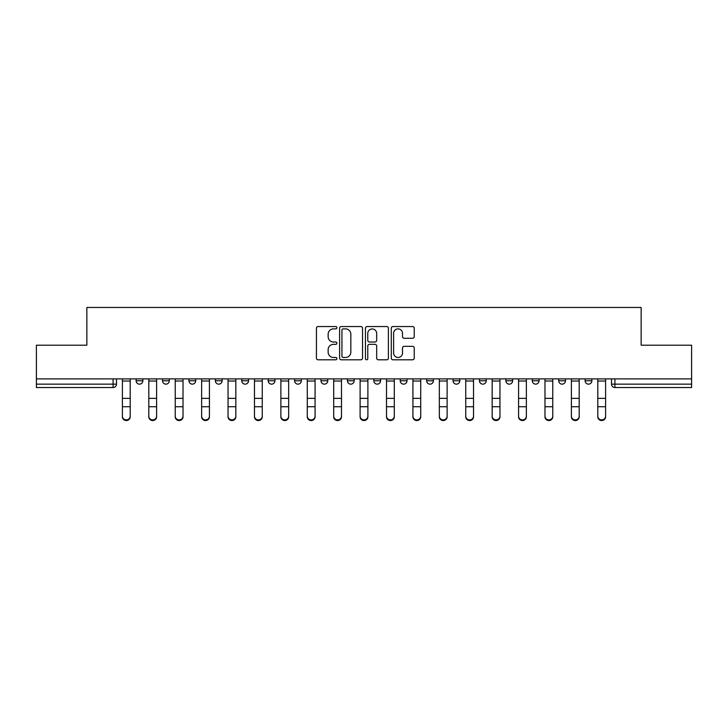 <?xml version="1.0" encoding="UTF-8"?>
<svg xmlns="http://www.w3.org/2000/svg" width="728" height="728" viewBox="0 0 728 728"><rect width="100%" height="100%" fill="white"/><g stroke="black" fill="none" stroke-linecap="round" stroke-linejoin="round"><path stroke-width="1.09" d="M336.909 327.718A1.165 1.165 0 0 0 335.754 326.554L318.091 326.554A1.665 1.665 0 0 0 316.434 328.219L316.434 358.131A1.665 1.665 0 0 0 318.091 359.796L335.754 359.796A1.165 1.165 0 0 0 336.909 358.631A1.165 1.165 0 0 0 335.754 357.466L333.46 357.466A5.314 5.314 0 0 1 328.146 352.152L328.146 349.658A5.314 5.314 0 0 1 333.46 344.335L335.754 344.335A1.165 1.165 0 0 0 336.909 343.179A1.165 1.165 0 0 0 335.754 342.014L333.46 342.014A5.314 5.314 0 0 1 328.146 336.691L328.146 334.197A5.314 5.314 0 0 1 333.46 328.883L335.754 328.883A1.165 1.165 0 0 0 336.909 327.718M426.644 378.897L426.644 380.762L433.415 380.762A3.385 3.385 0 0 1 430.03 384.147A3.385 3.385 0 0 1 426.644 380.762L426.644 378.897M347.411 378.897L347.411 380.762L354.181 380.762A3.385 3.385 0 0 1 350.796 384.147A3.385 3.385 0 0 1 347.411 380.762L347.411 378.897M294.585 378.897L294.585 380.762L301.356 380.762A3.385 3.385 0 0 1 297.97 384.147A3.385 3.385 0 0 1 294.585 380.762L294.585 378.897M268.177 378.897L268.177 380.762L274.947 380.762A3.385 3.385 0 0 1 271.562 384.147A3.385 3.385 0 0 1 268.177 380.762L268.177 378.897M215.352 378.897L215.352 380.762L222.122 380.762A3.385 3.385 0 0 1 218.737 384.147A3.385 3.385 0 0 1 215.352 380.762L215.352 378.897M412.567 338.274A1.665 1.665 0 0 0 414.232 336.609L414.232 328.219A1.665 1.665 0 0 0 412.567 326.554L392.956 326.554A1.665 1.665 0 0 0 391.291 328.219L391.291 358.131A1.665 1.665 0 0 0 392.956 359.796L412.567 359.796A1.665 1.665 0 0 0 414.232 358.131L414.232 347.993A1.665 1.665 0 0 0 412.567 346.337L404.176 346.337A1.665 1.665 0 0 0 402.511 347.993L402.511 353.025A4.45 4.45 0 0 1 398.07 357.466A4.45 4.45 0 0 1 393.621 353.025L393.621 333.333A4.45 4.45 0 0 1 398.07 328.883A4.45 4.45 0 0 1 402.511 333.333L402.511 336.609A1.665 1.665 0 0 0 404.176 338.274L412.567 338.274M36.4 378.897L36.4 345.209L86.85 345.209L86.85 307.453L641.15 307.453L641.15 345.209L691.6 345.209L691.6 378.897L36.4 378.897L36.4 384.147L116.48 384.147L116.48 378.897L116.48 384.147A3.385 3.385 0 0 1 113.095 387.533L36.4 387.533L36.4 384.147M362.544 328.219A1.665 1.665 0 0 0 360.888 326.554L341.277 326.554A1.665 1.665 0 0 0 339.612 328.219L339.612 358.131A1.665 1.665 0 0 0 341.277 359.796L360.888 359.796A1.665 1.665 0 0 0 362.544 358.131L362.544 328.219M367.112 326.554L386.723 326.554A1.665 1.665 0 0 1 388.388 328.219L388.388 358.131A1.665 1.665 0 0 1 386.723 359.796L378.333 359.796A1.665 1.665 0 0 1 376.667 358.131L376.667 346A1.665 1.665 0 0 0 375.011 344.335L369.442 344.335A1.665 1.665 0 0 0 367.776 346L367.776 358.631A1.165 1.165 0 0 1 366.621 359.796A1.165 1.165 0 0 1 365.456 358.631L365.456 328.219A1.665 1.665 0 0 1 367.112 326.554M611.52 378.897L611.52 384.147L691.6 384.147L691.6 387.533L614.905 387.533A3.385 3.385 0 0 1 611.52 384.147M691.6 378.897L691.6 384.147M591.882 378.897L591.882 380.762A3.385 3.385 0 0 1 588.497 384.147A3.385 3.385 0 0 1 585.112 380.762L591.882 380.762A3.385 3.385 0 0 1 588.497 384.147M585.112 378.897L585.112 380.762M565.474 378.897L565.474 380.762A3.385 3.385 0 0 1 562.08 384.147A3.385 3.385 0 0 1 558.695 380.762L565.474 380.762M558.695 378.897L558.695 380.762M539.057 378.897L539.057 380.762A3.385 3.385 0 0 1 535.672 384.147A3.385 3.385 0 0 1 532.286 380.762L539.057 380.762M532.286 378.897L532.286 380.762M512.649 378.897L512.649 380.762A3.385 3.385 0 0 1 509.263 384.147A3.385 3.385 0 0 1 505.878 380.762L512.649 380.762M505.878 378.897L505.878 380.762M486.24 378.897L486.24 380.762A3.385 3.385 0 0 1 482.846 384.147A3.385 3.385 0 0 1 479.461 380.762A3.385 3.385 0 0 0 482.846 384.147M479.461 378.897L479.461 380.762L486.24 380.762M459.823 378.897L459.823 380.762A3.385 3.385 0 0 1 456.438 384.147A3.385 3.385 0 0 1 453.053 380.762A3.385 3.385 0 0 0 456.438 384.147M453.053 378.897L453.053 380.762L459.823 380.762M433.415 378.897L433.415 380.762A3.385 3.385 0 0 1 430.03 384.147M407.007 378.897L407.007 380.762A3.385 3.385 0 0 1 403.612 384.147A3.385 3.385 0 0 1 400.227 380.762L407.007 380.762M400.227 378.897L400.227 380.762M380.589 378.897L380.589 380.762A3.385 3.385 0 0 1 377.204 384.147A3.385 3.385 0 0 1 373.819 380.762L380.589 380.762L380.589 378.897M373.819 378.897L373.819 380.762M354.181 378.897L354.181 380.762M327.773 378.897L327.773 380.762A3.385 3.385 0 0 1 324.388 384.147A3.385 3.385 0 0 1 320.993 380.762L327.773 380.762L327.773 378.897M320.993 378.897L320.993 380.762M301.356 378.897L301.356 380.762L301.356 378.897M274.947 380.762L274.947 378.897L274.947 380.762A3.385 3.385 0 0 1 271.562 384.147M248.539 378.897L248.539 380.762A3.385 3.385 0 0 1 245.154 384.147A3.385 3.385 0 0 1 241.76 380.762A3.385 3.385 0 0 0 245.154 384.147A3.385 3.385 0 0 0 248.539 380.762L248.539 378.897M241.76 378.897L241.76 380.762L248.539 380.762M222.122 378.897L222.122 380.762M195.714 378.897L195.714 380.762A3.385 3.385 0 0 1 192.328 384.147A3.385 3.385 0 0 1 188.943 380.762A3.385 3.385 0 0 0 192.328 384.147A3.385 3.385 0 0 0 195.714 380.762L188.943 380.762L188.943 378.897M162.526 378.897L162.526 380.762L169.306 380.762L169.306 378.897L169.306 380.762A3.385 3.385 0 0 1 165.92 384.147A3.385 3.385 0 0 1 162.526 380.762A3.385 3.385 0 0 0 165.92 384.147M136.118 378.897L136.118 380.762L142.888 380.762L142.888 378.897L142.888 380.762A3.385 3.385 0 0 1 139.503 384.147A3.385 3.385 0 0 1 136.118 380.762A3.385 3.385 0 0 0 139.503 384.147M343.106 328.883A1.165 1.165 0 0 0 341.942 330.048L341.942 356.301A1.165 1.165 0 0 0 343.106 357.466L345.509 357.466A5.314 5.314 0 0 0 350.832 352.152L350.832 334.197A5.314 5.314 0 0 0 345.509 328.883L343.106 328.883M376.667 333.415A4.45 4.45 0 0 0 372.226 328.965A4.45 4.45 0 0 0 367.776 333.415L367.776 340.349A1.665 1.665 0 0 0 369.442 342.014L375.011 342.014A1.665 1.665 0 0 0 376.667 340.349L376.667 333.415M122.404 416.826L122.404 416.17A3.895 3.722 0 0 0 126.299 419.892A3.895 3.722 0 0 0 130.194 416.17L130.194 416.826A3.895 3.722 180 0 1 126.299 420.547A3.895 3.722 180 0 1 122.404 416.826L122.404 407.389M122.404 378.897L122.404 416.17M130.194 378.897L130.194 416.17M148.812 416.826L148.812 416.17A3.895 3.722 0 0 0 152.707 419.892A3.895 3.722 0 0 0 156.602 416.17L156.602 416.826A3.895 3.722 180 0 1 152.707 420.547A3.895 3.722 180 0 1 148.812 416.826L148.812 407.389M175.23 416.826L175.23 416.17A3.895 3.722 0 0 0 179.124 419.892A3.895 3.722 0 0 0 183.019 416.17L183.019 416.826A3.895 3.722 180 0 1 179.124 420.547A3.895 3.722 180 0 1 175.23 416.826L175.23 407.389M148.812 378.897L148.812 416.17M156.602 378.897L156.602 416.17M175.23 378.897L175.23 416.17M183.019 378.897L183.019 416.17M201.638 416.826L201.638 416.17A3.895 3.722 0 0 0 205.533 419.892A3.895 3.722 0 0 0 209.427 416.17L209.427 416.826A3.895 3.722 180 0 1 205.533 420.547A3.895 3.722 180 0 1 201.638 416.826L201.638 407.389M228.046 416.826L228.046 416.17A3.895 3.722 0 0 0 231.941 419.892A3.895 3.722 0 0 0 235.836 416.17L235.836 416.826A3.895 3.722 180 0 1 231.941 420.547A3.895 3.722 180 0 1 228.046 416.826L228.046 407.389M254.463 416.826L254.463 416.17A3.895 3.722 0 0 0 258.358 419.892A3.895 3.722 0 0 0 262.253 416.17L262.253 416.826A3.895 3.722 180 0 1 258.358 420.547A3.895 3.722 180 0 1 254.463 416.826L254.463 407.389M201.638 378.897L201.638 416.17M209.427 378.897L209.427 416.17M228.046 378.897L228.046 416.17M235.836 378.897L235.836 416.17M254.463 378.897L254.463 416.17M262.253 378.897L262.253 416.17M280.871 416.826L280.871 416.17A3.895 3.722 0 0 0 284.766 419.892A3.895 3.722 0 0 0 288.661 416.17L288.661 416.826A3.895 3.722 180 0 1 284.766 420.547A3.895 3.722 180 0 1 280.871 416.826L280.871 407.389M280.871 378.897L280.871 416.17M288.661 378.897L288.661 416.17M307.28 416.826L307.28 416.17A3.895 3.722 0 0 0 311.175 419.892A3.895 3.722 0 0 0 315.069 416.17L315.069 416.826A3.895 3.722 180 0 1 311.175 420.547A3.895 3.722 180 0 1 307.28 416.826L307.28 407.389M307.28 378.897L307.28 416.17M315.069 378.897L315.069 416.17M333.697 416.826L333.697 416.17A3.895 3.722 0 0 0 337.592 419.892A3.895 3.722 0 0 0 341.487 416.17L341.487 416.826A3.895 3.722 180 0 1 337.592 420.547A3.895 3.722 180 0 1 333.697 416.826L333.697 407.389M333.697 378.897L333.697 416.17M341.487 378.897L341.487 416.17M360.105 416.826L360.105 416.17A3.895 3.722 0 0 0 364 419.892A3.895 3.722 0 0 0 367.895 416.17L367.895 416.826A3.895 3.722 180 0 1 364 420.547A3.895 3.722 180 0 1 360.105 416.826L360.105 407.389M360.105 378.897L360.105 416.17M367.895 378.897L367.895 416.17M386.513 416.826L386.513 416.17A3.895 3.722 0 0 0 390.408 419.892A3.895 3.722 0 0 0 394.303 416.17L394.303 416.826A3.895 3.722 180 0 1 390.408 420.547A3.895 3.722 180 0 1 386.513 416.826L386.513 407.389M386.513 378.897L386.513 416.17M394.303 378.897L394.303 416.17M412.931 416.826L412.931 416.17A3.895 3.722 0 0 0 416.826 419.892A3.895 3.722 0 0 0 420.72 416.17L420.72 416.826A3.895 3.722 180 0 1 416.826 420.547A3.895 3.722 180 0 1 412.931 416.826L412.931 407.389M412.931 378.897L412.931 416.17M420.72 378.897L420.72 416.17M439.339 416.826L439.339 416.17A3.895 3.722 0 0 0 443.234 419.892A3.895 3.722 0 0 0 447.129 416.17L447.129 416.826A3.895 3.722 180 0 1 443.234 420.547A3.895 3.722 180 0 1 439.339 416.826L439.339 407.389M439.339 378.897L439.339 416.17M447.129 378.897L447.129 416.17M465.747 416.826L465.747 416.17A3.895 3.722 0 0 0 469.642 419.892A3.895 3.722 0 0 0 473.537 416.17L473.537 416.826A3.895 3.722 180 0 1 469.642 420.547A3.895 3.722 180 0 1 465.747 416.826L465.747 407.389M465.747 378.897L465.747 416.17M473.537 378.897L473.537 416.17M492.164 416.826L492.164 416.17A3.895 3.722 0 0 0 496.059 419.892A3.895 3.722 0 0 0 499.954 416.17L499.954 416.826A3.895 3.722 180 0 1 496.059 420.547A3.895 3.722 180 0 1 492.164 416.826L492.164 407.389M492.164 378.897L492.164 416.17M499.954 378.897L499.954 416.17M518.573 416.826L518.573 416.17A3.895 3.722 0 0 0 522.467 419.892A3.895 3.722 0 0 0 526.362 416.17L526.362 416.826A3.895 3.722 180 0 1 522.467 420.547A3.895 3.722 180 0 1 518.573 416.826L518.573 407.389M518.573 378.897L518.573 416.17M526.362 378.897L526.362 416.17M544.981 416.826L544.981 416.17A3.895 3.722 0 0 0 548.876 419.892A3.895 3.722 0 0 0 552.77 416.17L552.77 416.826A3.895 3.722 180 0 1 548.876 420.547A3.895 3.722 180 0 1 544.981 416.826L544.981 407.389M544.981 378.897L544.981 416.17M552.77 378.897L552.77 416.17M571.398 416.826L571.398 416.17A3.895 3.722 0 0 0 575.293 419.892A3.895 3.722 0 0 0 579.188 416.17L579.188 416.826A3.895 3.722 180 0 1 575.293 420.547A3.895 3.722 180 0 1 571.398 416.826L571.398 407.389M571.398 378.897L571.398 416.17M579.188 378.897L579.188 416.17M597.806 416.826L597.806 416.17A3.895 3.722 0 0 0 601.701 419.892A3.895 3.722 0 0 0 605.596 416.17L605.596 416.826A3.895 3.722 180 0 1 601.701 420.547A3.895 3.722 180 0 1 597.806 416.826L597.806 407.389M597.806 378.897L597.806 416.17M605.596 378.897L605.596 416.17M113.095 378.897L113.095 387.533M614.905 378.897L614.905 387.533M130.194 381.017L122.404 381.017M130.194 398.362L122.404 398.362M130.194 406.734L122.404 406.734M156.602 381.017L148.812 381.017M156.602 398.362L148.812 398.362M156.602 406.734L148.812 406.734M183.019 381.017L175.23 381.017M183.019 398.362L175.23 398.362M183.019 406.734L175.23 406.734M209.427 381.017L201.638 381.017M209.427 398.362L201.638 398.362M209.427 406.734L201.638 406.734M235.836 381.017L228.046 381.017M235.836 398.362L228.046 398.362M235.836 406.734L228.046 406.734M262.253 381.017L254.463 381.017M262.253 398.362L254.463 398.362M262.253 406.734L254.463 406.734M288.661 381.017L280.871 381.017M288.661 398.362L280.871 398.362M288.661 406.734L280.871 406.734M315.069 381.017L307.28 381.017M315.069 398.362L307.28 398.362M315.069 406.734L307.28 406.734M341.487 381.017L333.697 381.017M341.487 398.362L333.697 398.362M341.487 406.734L333.697 406.734M367.895 381.017L360.105 381.017M367.895 398.362L360.105 398.362M367.895 406.734L360.105 406.734M394.303 381.017L386.513 381.017M394.303 398.362L386.513 398.362M394.303 406.734L386.513 406.734M420.72 381.017L412.931 381.017M420.72 398.362L412.931 398.362M420.72 406.734L412.931 406.734M447.129 381.017L439.339 381.017M447.129 398.362L439.339 398.362M447.129 406.734L439.339 406.734M473.537 381.017L465.747 381.017M473.537 398.362L465.747 398.362M473.537 406.734L465.747 406.734M499.954 381.017L492.164 381.017M499.954 398.362L492.164 398.362M499.954 406.734L492.164 406.734M526.362 381.017L518.573 381.017M526.362 398.362L518.573 398.362M526.362 406.734L518.573 406.734M552.77 381.017L544.981 381.017M552.77 398.362L544.981 398.362M552.77 406.734L544.981 406.734M579.188 381.017L571.398 381.017M579.188 398.362L571.398 398.362M579.188 406.734L571.398 406.734M605.596 381.017L597.806 381.017M605.596 398.362L597.806 398.362M605.596 406.734L597.806 406.734"/></g></svg>
